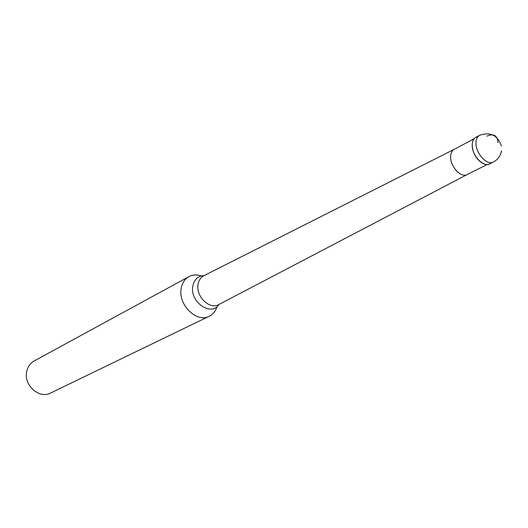 <?xml version="1.0" encoding="UTF-8"?>
<svg xmlns="http://www.w3.org/2000/svg" width="528" height="528" viewBox="0 0 528 528"><rect width="100%" height="100%" fill="white"/><g stroke="black" fill="none" stroke-linecap="round" stroke-linejoin="round"><path stroke-width="0.79" d="M491.225 162.617C485.8 169.871 471.326 156.169 472.243 144.494C471.464 154.763 483.12 167.805 489.529 163.937L493.31 162.05C486.908 165.917 475.226 152.823 475.992 142.527C476.177 138.989 477.371 136.594 479.576 135.346L475.84 137.32C473.629 138.574 472.435 140.963 472.243 144.494C472.567 139.834 474.454 137.234 477.906 136.706M481.569 162.67C475.649 158.281 472.534 152.354 472.223 144.896L472.243 144.566M454.324 149.272L454.172 149.351C452.027 150.559 450.846 152.849 450.635 156.215C449.79 165.997 460.918 178.306 467.135 174.563L467.287 174.484M216.896 306.986C215.477 311.296 212.936 314.378 209.266 316.226C196.792 323.281 177.857 304.762 181.19 288.466C182.16 282.962 184.741 279.015 188.912 276.632C192.548 274.725 196.535 274.448 200.864 275.807M188.912 276.632L34.129 360.98C30.32 363.145 27.865 366.531 26.776 371.144C23.166 384.8 39.178 399.359 50.602 393.023L209.266 316.226M498.003 142.751C497.468 135.465 493.779 133.254 486.941 136.125M454.192 149.338L203.98 275.662C200.746 277.345 198.772 280.282 198.053 284.473C195.677 296.525 209.86 310.114 218.823 304.537L467.155 174.557L487.245 164.518M219.001 304.445C211.325 316.952 189.625 302.049 192.819 286.183C194.212 279.418 197.993 275.88 204.158 275.57M501.343 145.86C497.567 135.128 490.307 131.624 479.576 135.346M493.31 162.05C497.864 159.614 500.577 155.852 501.448 150.757M454.172 149.351L474.045 138.838"/></g></svg>
